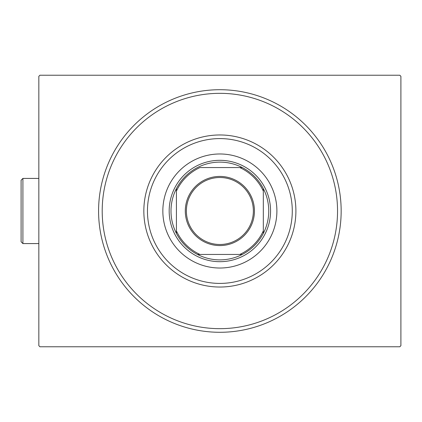 <?xml version="1.0" encoding="UTF-8"?>
<svg xmlns="http://www.w3.org/2000/svg" width="422" height="422" viewBox="0 0 422 422"><rect width="100%" height="100%" fill="white"/><g stroke="black" fill="none" stroke-linecap="round" stroke-linejoin="round"><path stroke-width="0.63" d="M341.161 211A121.288 121.288 0 0 1 219.873 332.288A121.288 121.288 0 0 1 98.579 211A121.288 121.288 0 0 1 219.873 89.712A121.288 121.288 0 0 1 341.161 211M39.926 75.227L399.813 75.227L400.9 76.313L400.9 345.687L399.813 346.773L39.926 346.773L38.84 345.687L38.84 76.313L39.926 75.227M147.457 211A72.41 72.41 0 0 0 219.873 283.41A72.41 72.41 0 0 0 292.282 211A72.41 72.41 0 0 0 219.873 138.59A72.41 72.41 0 0 0 147.457 211M295.901 211A76.034 76.034 0 0 1 219.873 287.034A76.034 76.034 0 0 1 143.839 211A76.034 76.034 0 0 1 219.873 134.966A76.034 76.034 0 0 1 295.901 211M162.845 211A57.023 57.023 0 0 1 219.873 153.977A57.023 57.023 0 0 1 276.895 211A57.023 57.023 0 0 1 219.873 268.023A57.023 57.023 0 0 1 162.845 211M102.203 211A117.669 117.669 0 0 0 219.873 328.669A117.669 117.669 0 0 0 337.542 211A117.669 117.669 0 0 0 219.873 93.331A117.669 117.669 0 0 0 102.203 211M185.295 211A34.578 34.578 0 0 1 219.873 176.422A34.578 34.578 0 0 1 254.445 211A34.578 34.578 0 0 1 219.873 245.578A34.578 34.578 0 0 1 185.295 211M253.364 211A33.491 33.491 0 0 0 219.873 177.509A33.491 33.491 0 0 0 186.382 211A33.491 33.491 0 0 0 219.873 244.491A33.491 33.491 0 0 0 253.364 211M170.994 211A48.878 48.878 0 0 0 176.422 233.392L176.422 230.908L176.422 233.392A48.878 48.878 0 0 0 242.265 254.445L239.78 254.445L242.265 254.445A48.878 48.878 0 0 0 263.317 188.608L263.317 191.092L263.317 188.608A48.878 48.878 0 0 0 242.265 167.555L199.959 167.555A47.791 47.791 0 0 0 176.422 191.092L176.422 230.908A47.791 47.791 0 0 0 199.959 254.445L239.78 254.445A47.791 47.791 0 0 0 263.317 230.908L263.317 191.092A47.791 47.791 0 0 0 239.78 167.555L242.265 167.555A48.878 48.878 0 0 0 176.422 188.608L176.422 191.092L176.422 188.608A48.878 48.878 0 0 0 170.994 211M270.56 211A50.687 50.687 0 0 1 219.873 261.687A50.687 50.687 0 0 1 169.18 211A50.687 50.687 0 0 1 219.873 160.313A50.687 50.687 0 0 1 270.56 211M263.317 233.392L263.317 230.908L263.317 233.392M197.48 254.445L199.959 254.445L197.48 254.445M22.909 243.584L21.1 241.774L21.1 180.226L22.909 178.416L22.909 243.584L38.84 243.584M22.909 178.416L38.84 178.416"/></g></svg>
